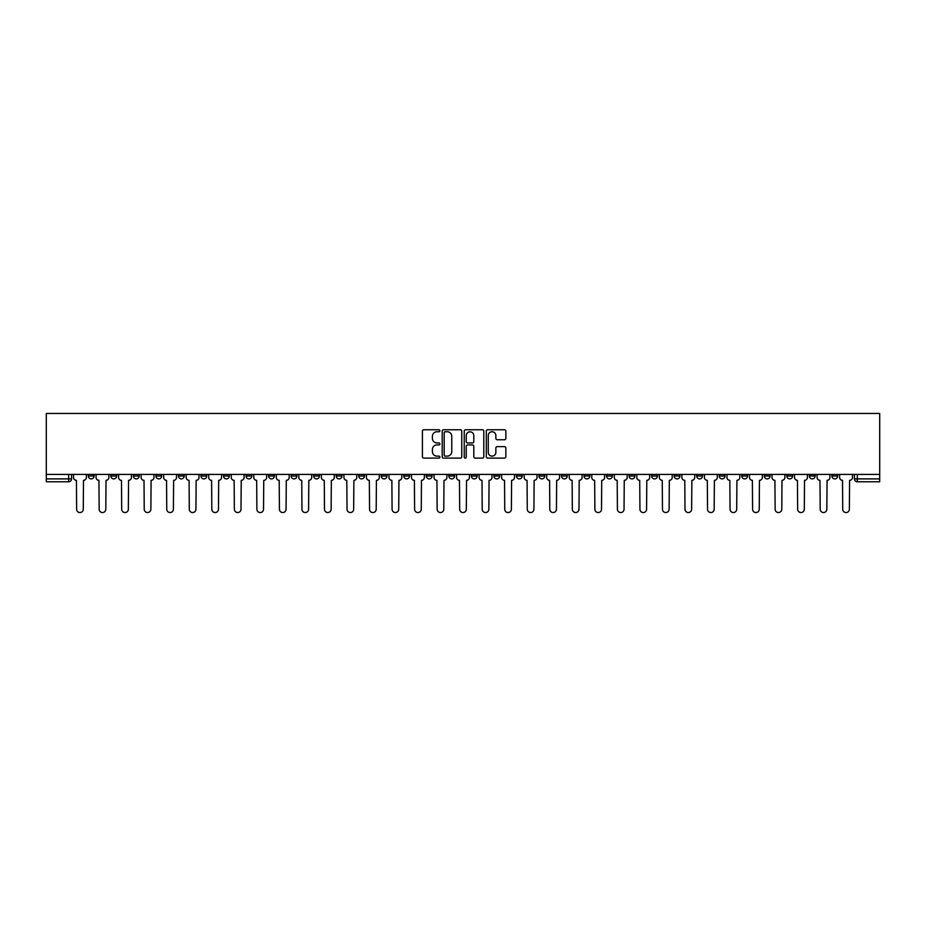 <?xml version="1.0" encoding="UTF-8"?>
<svg xmlns="http://www.w3.org/2000/svg" width="926" height="926" viewBox="0 0 926 926"><rect width="100%" height="100%" fill="white"/><g stroke="black" fill="none" stroke-linecap="round" stroke-linejoin="round"><path stroke-width="1.39" d="M439.896 430.752A0.995 0.995 0 0 0 438.901 429.757L423.83 429.757A1.412 1.412 0 0 0 422.418 431.18L422.418 456.692A1.412 1.412 0 0 0 423.83 458.115L438.901 458.115A0.995 0.995 0 0 0 439.896 457.12A0.995 0.995 0 0 0 438.901 456.124L436.945 456.124A4.537 4.537 0 0 1 432.407 451.587L432.407 449.469A4.537 4.537 0 0 1 436.945 444.931L438.901 444.931A0.995 0.995 0 0 0 439.896 443.936A0.995 0.995 0 0 0 438.901 442.941L436.945 442.941A4.537 4.537 0 0 1 432.407 438.403L432.407 436.273A4.537 4.537 0 0 1 436.945 431.748L438.901 431.748A0.995 0.995 0 0 0 439.896 430.752M831.895 474.413L831.895 475.999L837.671 475.999A2.894 2.894 0 0 1 834.777 478.892A2.894 2.894 0 0 1 831.895 475.999L831.895 474.413M696.699 474.413L696.699 475.999L702.475 475.999A2.894 2.894 0 0 1 699.593 478.892A2.894 2.894 0 0 1 696.699 475.999L696.699 474.413M674.163 474.413L674.163 475.999L679.939 475.999A2.894 2.894 0 0 1 677.056 478.892A2.894 2.894 0 0 1 674.163 475.999L674.163 474.413M538.978 474.413L538.978 475.999L544.754 475.999A2.894 2.894 0 0 1 541.86 478.892A2.894 2.894 0 0 1 538.978 475.999L538.978 474.413M516.442 474.413L516.442 475.999L522.218 475.999A2.894 2.894 0 0 1 519.336 478.892A2.894 2.894 0 0 1 516.442 475.999L516.442 474.413M493.905 474.413L493.905 475.999L499.681 475.999A2.894 2.894 0 0 1 496.799 478.892A2.894 2.894 0 0 1 493.905 475.999L493.905 474.413M448.844 474.413L448.844 475.999L454.62 475.999A2.894 2.894 0 0 1 451.738 478.892A2.894 2.894 0 0 1 448.844 475.999L448.844 474.413M403.782 475.999L403.782 474.413L403.782 475.999A2.894 2.894 0 0 0 406.664 478.892A2.894 2.894 0 0 1 403.782 475.999L409.558 475.999A2.894 2.894 0 0 1 406.664 478.892A2.894 2.894 0 0 0 409.558 475.999L409.558 474.413L409.558 475.999M381.246 475.999L381.246 474.413L381.246 475.999A2.894 2.894 0 0 0 384.14 478.892A2.894 2.894 0 0 1 381.246 475.999L387.022 475.999A2.894 2.894 0 0 1 384.14 478.892M358.721 475.999L358.721 474.413L358.721 475.999A2.894 2.894 0 0 0 361.603 478.892A2.894 2.894 0 0 1 358.721 475.999L364.497 475.999A2.894 2.894 0 0 1 361.603 478.892A2.894 2.894 0 0 0 364.497 475.999L364.497 474.413L364.497 475.999M336.184 474.413L336.184 475.999L341.96 475.999A2.894 2.894 0 0 1 339.078 478.892A2.894 2.894 0 0 1 336.184 475.999L336.184 474.413M313.648 474.413L313.648 475.999L319.435 475.999A2.894 2.894 0 0 1 316.542 478.892A2.894 2.894 0 0 1 313.648 475.999L313.648 474.413M291.123 474.413L291.123 475.999L296.899 475.999A2.894 2.894 0 0 1 294.005 478.892A2.894 2.894 0 0 1 291.123 475.999L291.123 474.413M268.586 475.999L268.586 474.413L268.586 475.999A2.894 2.894 0 0 0 271.48 478.892A2.894 2.894 0 0 1 268.586 475.999L274.362 475.999A2.894 2.894 0 0 1 271.48 478.892M223.525 475.999L223.525 474.413L223.525 475.999A2.894 2.894 0 0 0 226.407 478.892A2.894 2.894 0 0 1 223.525 475.999L229.301 475.999A2.894 2.894 0 0 1 226.407 478.892A2.894 2.894 0 0 0 229.301 475.999L229.301 474.413L229.301 475.999M200.988 475.999L200.988 474.413L200.988 475.999A2.894 2.894 0 0 0 203.882 478.892A2.894 2.894 0 0 1 200.988 475.999L206.764 475.999A2.894 2.894 0 0 1 203.882 478.892A2.894 2.894 0 0 0 206.764 475.999L206.764 474.413L206.764 475.999M178.463 475.999L178.463 474.413L178.463 475.999A2.894 2.894 0 0 0 181.346 478.892A2.894 2.894 0 0 1 178.463 475.999L184.239 475.999A2.894 2.894 0 0 1 181.346 478.892A2.894 2.894 0 0 0 184.239 475.999L184.239 474.413L184.239 475.999M155.927 475.999L155.927 474.413L155.927 475.999A2.894 2.894 0 0 0 158.821 478.892A2.894 2.894 0 0 1 155.927 475.999L161.703 475.999A2.894 2.894 0 0 1 158.821 478.892M133.39 475.999L133.39 474.413L133.39 475.999A2.894 2.894 0 0 0 136.284 478.892A2.894 2.894 0 0 1 133.39 475.999L139.178 475.999A2.894 2.894 0 0 1 136.284 478.892A2.894 2.894 0 0 0 139.178 475.999L139.178 474.413L139.178 475.999M110.865 475.999L110.865 474.413L110.865 475.999A2.894 2.894 0 0 0 113.748 478.892A2.894 2.894 0 0 1 110.865 475.999L116.641 475.999A2.894 2.894 0 0 1 113.748 478.892A2.894 2.894 0 0 0 116.641 475.999L116.641 474.413L116.641 475.999M504.438 439.757A1.412 1.412 0 0 0 505.851 438.334L505.851 431.18A1.412 1.412 0 0 0 504.438 429.757L487.701 429.757A1.412 1.412 0 0 0 486.289 431.18L486.289 456.692A1.412 1.412 0 0 0 487.701 458.115L504.438 458.115A1.412 1.412 0 0 0 505.851 456.692L505.851 448.045A1.412 1.412 0 0 0 504.438 446.633L497.274 446.633A1.412 1.412 0 0 0 495.861 448.045L495.861 452.339A3.797 3.797 0 0 1 492.065 456.124A3.797 3.797 0 0 1 488.268 452.339L488.268 435.533A3.797 3.797 0 0 1 492.065 431.748A3.797 3.797 0 0 1 495.861 435.533L495.861 438.334A1.412 1.412 0 0 0 497.274 439.757L504.438 439.757M879.7 474.413L46.3 474.413L46.3 413.459L879.7 413.459L879.7 481.775L857.314 481.775A2.894 2.894 0 0 1 854.42 478.892L879.7 478.892M461.761 431.18A1.412 1.412 0 0 0 460.338 429.757L443.612 429.757A1.412 1.412 0 0 0 442.2 431.18L442.2 456.692A1.412 1.412 0 0 0 443.612 458.115L460.338 458.115A1.412 1.412 0 0 0 461.761 456.692L461.761 431.18M465.662 429.757L482.388 429.757A1.412 1.412 0 0 1 483.8 431.18L483.8 456.692A1.412 1.412 0 0 1 482.388 458.115L475.223 458.115A1.412 1.412 0 0 1 473.811 456.692L473.811 446.344A1.412 1.412 0 0 0 472.387 444.931L467.642 444.931A1.412 1.412 0 0 0 466.229 446.344L466.229 457.12A0.995 0.995 0 0 1 465.234 458.115A0.995 0.995 0 0 1 464.239 457.12L464.239 431.18A1.412 1.412 0 0 1 465.662 429.757M854.42 474.413L854.42 478.892A2.894 2.894 0 0 0 857.314 481.775L857.314 474.413M71.58 474.413L71.58 478.892A2.894 2.894 0 0 1 68.686 481.775L46.3 481.775L68.686 481.775A2.894 2.894 0 0 0 71.58 478.892L46.3 478.892L46.3 481.775M46.3 474.413L46.3 478.892M837.671 474.413L837.671 475.999A2.894 2.894 0 0 1 834.777 478.892M815.135 474.413L815.135 475.999A2.894 2.894 0 0 1 812.252 478.892A2.894 2.894 0 0 1 809.359 475.999L815.135 475.999M809.359 474.413L809.359 475.999M792.61 474.413L792.61 475.999A2.894 2.894 0 0 1 789.716 478.892A2.894 2.894 0 0 1 786.822 475.999L792.61 475.999M786.822 474.413L786.822 475.999M770.073 474.413L770.073 475.999A2.894 2.894 0 0 1 767.179 478.892A2.894 2.894 0 0 1 764.297 475.999A2.894 2.894 0 0 0 767.179 478.892M764.297 474.413L764.297 475.999L770.073 475.999M747.537 474.413L747.537 475.999A2.894 2.894 0 0 1 744.654 478.892A2.894 2.894 0 0 1 741.761 475.999L747.537 475.999M741.761 474.413L741.761 475.999M725.012 474.413L725.012 475.999A2.894 2.894 0 0 1 722.118 478.892A2.894 2.894 0 0 1 719.236 475.999L725.012 475.999M719.236 474.413L719.236 475.999M702.475 474.413L702.475 475.999M679.939 474.413L679.939 475.999L679.939 474.413M657.414 474.413L657.414 475.999A2.894 2.894 0 0 1 654.52 478.892A2.894 2.894 0 0 1 651.638 475.999L657.414 475.999M651.638 474.413L651.638 475.999M634.877 474.413L634.877 475.999A2.894 2.894 0 0 1 631.995 478.892A2.894 2.894 0 0 1 629.101 475.999L634.877 475.999M629.101 474.413L629.101 475.999M612.352 474.413L612.352 475.999A2.894 2.894 0 0 1 609.458 478.892A2.894 2.894 0 0 1 606.565 475.999L612.352 475.999M606.565 474.413L606.565 475.999M589.816 474.413L589.816 475.999A2.894 2.894 0 0 1 586.922 478.892A2.894 2.894 0 0 1 584.04 475.999L589.816 475.999M584.04 474.413L584.04 475.999M567.279 474.413L567.279 475.999A2.894 2.894 0 0 1 564.397 478.892A2.894 2.894 0 0 1 561.503 475.999L567.279 475.999M561.503 474.413L561.503 475.999M544.754 474.413L544.754 475.999A2.894 2.894 0 0 1 541.86 478.892M522.218 474.413L522.218 475.999M499.681 475.999L499.681 474.413L499.681 475.999A2.894 2.894 0 0 1 496.799 478.892M477.156 474.413L477.156 475.999A2.894 2.894 0 0 1 474.262 478.892A2.894 2.894 0 0 1 471.38 475.999A2.894 2.894 0 0 0 474.262 478.892A2.894 2.894 0 0 0 477.156 475.999L471.38 475.999L471.38 474.413M454.62 475.999L454.62 474.413L454.62 475.999A2.894 2.894 0 0 1 451.738 478.892M432.095 474.413L432.095 475.999A2.894 2.894 0 0 1 429.201 478.892A2.894 2.894 0 0 1 426.319 475.999A2.894 2.894 0 0 0 429.201 478.892M426.319 474.413L426.319 475.999L432.095 475.999M387.022 474.413L387.022 475.999L387.022 474.413M341.96 475.999L341.96 474.413L341.96 475.999A2.894 2.894 0 0 1 339.078 478.892M319.435 475.999L319.435 474.413L319.435 475.999A2.894 2.894 0 0 1 316.542 478.892M296.899 475.999L296.899 474.413L296.899 475.999A2.894 2.894 0 0 1 294.005 478.892M274.362 474.413L274.362 475.999L274.362 474.413M251.837 475.999L251.837 474.413L251.837 475.999A2.894 2.894 0 0 1 248.944 478.892A2.894 2.894 0 0 1 246.061 475.999L251.837 475.999A2.894 2.894 0 0 1 248.944 478.892M246.061 474.413L246.061 475.999M161.703 474.413L161.703 475.999L161.703 474.413M94.105 474.413L94.105 475.999A2.894 2.894 0 0 1 91.223 478.892A2.894 2.894 0 0 1 88.329 475.999A2.894 2.894 0 0 0 91.223 478.892A2.894 2.894 0 0 0 94.105 475.999L94.105 474.413M88.329 474.413L88.329 475.999L94.105 475.999M445.175 431.748A0.995 0.995 0 0 0 444.179 432.731L444.179 455.129A0.995 0.995 0 0 0 445.175 456.124L447.223 456.124A4.537 4.537 0 0 0 451.761 451.587L451.761 436.273A4.537 4.537 0 0 0 447.223 431.748L445.175 431.748M473.811 435.602A3.797 3.797 0 0 0 470.014 431.817A3.797 3.797 0 0 0 466.229 435.602L466.229 441.528A1.412 1.412 0 0 0 467.642 442.941L472.387 442.941A1.412 1.412 0 0 0 473.811 441.528L473.811 435.602M73.524 474.413L73.524 477.446A2.894 2.894 0 0 0 76.418 480.328L76.627 509.219A3.322 3.322 0 0 0 79.949 512.541A3.322 3.322 0 0 0 83.271 509.219L83.49 480.328A2.894 2.894 0 0 0 86.384 477.446L86.384 474.413M96.061 474.413L96.061 477.446A2.894 2.894 0 0 0 98.943 480.328L99.163 509.219A3.322 3.322 0 0 0 102.485 512.541A3.322 3.322 0 0 0 105.807 509.219L106.027 480.328A2.894 2.894 0 0 0 108.909 477.446L108.909 474.413M118.586 474.413L118.586 477.446A2.894 2.894 0 0 0 121.48 480.328L121.7 509.219A3.322 3.322 0 0 0 125.022 512.541A3.322 3.322 0 0 0 128.344 509.219L128.552 480.328A2.894 2.894 0 0 0 131.446 477.446L131.446 474.413M141.122 474.413L141.122 477.446A2.894 2.894 0 0 0 144.016 480.328L144.224 509.219A3.322 3.322 0 0 0 147.547 512.541A3.322 3.322 0 0 0 150.869 509.219L151.088 480.328A2.894 2.894 0 0 0 153.982 477.446L153.982 474.413M163.659 474.413L163.659 477.446A2.894 2.894 0 0 0 166.541 480.328L166.761 509.219A3.322 3.322 0 0 0 170.083 512.541A3.322 3.322 0 0 0 173.405 509.219L173.625 480.328A2.894 2.894 0 0 0 176.507 477.446L176.507 474.413M186.184 474.413L186.184 477.446A2.894 2.894 0 0 0 189.078 480.328L189.298 509.219A3.322 3.322 0 0 0 192.62 512.541A3.322 3.322 0 0 0 195.942 509.219L196.15 480.328A2.894 2.894 0 0 0 199.044 477.446L199.044 474.413M208.72 474.413L208.72 477.446A2.894 2.894 0 0 0 211.603 480.328L211.822 509.219A3.322 3.322 0 0 0 215.145 512.541A3.322 3.322 0 0 0 218.467 509.219L218.686 480.328A2.894 2.894 0 0 0 221.569 477.446L221.569 474.413M231.257 474.413L231.257 477.446A2.894 2.894 0 0 0 234.139 480.328L234.359 509.219A3.322 3.322 0 0 0 237.681 512.541A3.322 3.322 0 0 0 241.003 509.219L241.223 480.328A2.894 2.894 0 0 0 244.105 477.446L244.105 474.413M253.782 474.413L253.782 477.446A2.894 2.894 0 0 0 256.676 480.328L256.884 509.219A3.322 3.322 0 0 0 260.206 512.541A3.322 3.322 0 0 0 263.528 509.219L263.748 480.328A2.894 2.894 0 0 0 266.642 477.446L266.642 474.413M276.318 474.413L276.318 477.446A2.894 2.894 0 0 0 279.201 480.328L279.421 509.219A3.322 3.322 0 0 0 282.743 512.541A3.322 3.322 0 0 0 286.065 509.219L286.284 480.328A2.894 2.894 0 0 0 289.167 477.446L289.167 474.413M298.843 474.413L298.843 477.446A2.894 2.894 0 0 0 301.737 480.328L301.957 509.219A3.322 3.322 0 0 0 305.279 512.541A3.322 3.322 0 0 0 308.601 509.219L308.809 480.328A2.894 2.894 0 0 0 311.703 477.446L311.703 474.413M321.38 474.413L321.38 477.446A2.894 2.894 0 0 0 324.274 480.328L324.482 509.219A3.322 3.322 0 0 0 327.804 512.541A3.322 3.322 0 0 0 331.126 509.219L331.346 480.328A2.894 2.894 0 0 0 334.24 477.446L334.24 474.413M343.916 474.413L343.916 477.446A2.894 2.894 0 0 0 346.799 480.328L347.019 509.219A3.322 3.322 0 0 0 350.341 512.541A3.322 3.322 0 0 0 353.663 509.219L353.882 480.328A2.894 2.894 0 0 0 356.765 477.446L356.765 474.413M366.441 474.413L366.441 477.446A2.894 2.894 0 0 0 369.335 480.328L369.555 509.219A3.322 3.322 0 0 0 372.877 512.541A3.322 3.322 0 0 0 376.199 509.219L376.407 480.328A2.894 2.894 0 0 0 379.301 477.446L379.301 474.413M388.978 474.413L388.978 477.446A2.894 2.894 0 0 0 391.86 480.328L392.08 509.219A3.322 3.322 0 0 0 395.402 512.541A3.322 3.322 0 0 0 398.724 509.219L398.944 480.328A2.894 2.894 0 0 0 401.826 477.446L401.826 474.413M411.503 474.413L411.503 477.446A2.894 2.894 0 0 0 414.397 480.328L414.616 509.219A3.322 3.322 0 0 0 417.939 512.541A3.322 3.322 0 0 0 421.261 509.219L421.469 480.328A2.894 2.894 0 0 0 424.363 477.446L424.363 474.413M434.039 474.413L434.039 477.446A2.894 2.894 0 0 0 436.933 480.328L437.141 509.219A3.322 3.322 0 0 0 440.463 512.541A3.322 3.322 0 0 0 443.785 509.219L444.005 480.328A2.894 2.894 0 0 0 446.899 477.446L446.899 474.413M456.576 474.413L456.576 477.446A2.894 2.894 0 0 0 459.458 480.328L459.678 509.219A3.322 3.322 0 0 0 463 512.541A3.322 3.322 0 0 0 466.322 509.219L466.542 480.328A2.894 2.894 0 0 0 469.424 477.446L469.424 474.413M479.101 474.413L479.101 477.446A2.894 2.894 0 0 0 481.995 480.328L482.214 509.219A3.322 3.322 0 0 0 485.537 512.541A3.322 3.322 0 0 0 488.859 509.219L489.067 480.328A2.894 2.894 0 0 0 491.961 477.446L491.961 474.413M501.637 474.413L501.637 477.446A2.894 2.894 0 0 0 504.531 480.328L504.739 509.219A3.322 3.322 0 0 0 508.061 512.541A3.322 3.322 0 0 0 511.384 509.219L511.603 480.328A2.894 2.894 0 0 0 514.497 477.446L514.497 474.413M524.174 474.413L524.174 477.446A2.894 2.894 0 0 0 527.056 480.328L527.276 509.219A3.322 3.322 0 0 0 530.598 512.541A3.322 3.322 0 0 0 533.92 509.219L534.14 480.328A2.894 2.894 0 0 0 537.022 477.446L537.022 474.413M546.699 474.413L546.699 477.446A2.894 2.894 0 0 0 549.593 480.328L549.801 509.219A3.322 3.322 0 0 0 553.123 512.541A3.322 3.322 0 0 0 556.445 509.219L556.665 480.328A2.894 2.894 0 0 0 559.559 477.446L559.559 474.413M569.235 474.413L569.235 477.446A2.894 2.894 0 0 0 572.118 480.328L572.337 509.219A3.322 3.322 0 0 0 575.659 512.541A3.322 3.322 0 0 0 578.981 509.219L579.201 480.328A2.894 2.894 0 0 0 582.084 477.446L582.084 474.413M591.76 474.413L591.76 477.446A2.894 2.894 0 0 0 594.654 480.328L594.874 509.219A3.322 3.322 0 0 0 598.196 512.541A3.322 3.322 0 0 0 601.518 509.219L601.726 480.328A2.894 2.894 0 0 0 604.62 477.446L604.62 474.413M614.297 474.413L614.297 477.446A2.894 2.894 0 0 0 617.191 480.328L617.399 509.219A3.322 3.322 0 0 0 620.721 512.541A3.322 3.322 0 0 0 624.043 509.219L624.263 480.328A2.894 2.894 0 0 0 627.157 477.446L627.157 474.413M636.833 474.413L636.833 477.446A2.894 2.894 0 0 0 639.716 480.328L639.935 509.219A3.322 3.322 0 0 0 643.257 512.541A3.322 3.322 0 0 0 646.58 509.219L646.799 480.328A2.894 2.894 0 0 0 649.682 477.446L649.682 474.413M659.358 474.413L659.358 477.446A2.894 2.894 0 0 0 662.252 480.328L662.472 509.219A3.322 3.322 0 0 0 665.794 512.541A3.322 3.322 0 0 0 669.116 509.219L669.324 480.328A2.894 2.894 0 0 0 672.218 477.446L672.218 474.413M681.895 474.413L681.895 477.446A2.894 2.894 0 0 0 684.777 480.328L684.997 509.219A3.322 3.322 0 0 0 688.319 512.541A3.322 3.322 0 0 0 691.641 509.219L691.861 480.328A2.894 2.894 0 0 0 694.743 477.446L694.743 474.413M704.431 474.413L704.431 477.446A2.894 2.894 0 0 0 707.314 480.328L707.533 509.219A3.322 3.322 0 0 0 710.855 512.541A3.322 3.322 0 0 0 714.178 509.219L714.397 480.328A2.894 2.894 0 0 0 717.28 477.446L717.28 474.413M726.956 474.413L726.956 477.446A2.894 2.894 0 0 0 729.85 480.328L730.058 509.219A3.322 3.322 0 0 0 733.38 512.541A3.322 3.322 0 0 0 736.702 509.219L736.922 480.328A2.894 2.894 0 0 0 739.816 477.446L739.816 474.413M749.493 474.413L749.493 477.446A2.894 2.894 0 0 0 752.375 480.328L752.595 509.219A3.322 3.322 0 0 0 755.917 512.541A3.322 3.322 0 0 0 759.239 509.219L759.459 480.328A2.894 2.894 0 0 0 762.341 477.446L762.341 474.413M772.018 474.413L772.018 477.446A2.894 2.894 0 0 0 774.912 480.328L775.131 509.219A3.322 3.322 0 0 0 778.453 512.541A3.322 3.322 0 0 0 781.775 509.219L781.984 480.328A2.894 2.894 0 0 0 784.878 477.446L784.878 474.413M794.554 474.413L794.554 477.446A2.894 2.894 0 0 0 797.448 480.328L797.656 509.219A3.322 3.322 0 0 0 800.978 512.541A3.322 3.322 0 0 0 804.3 509.219L804.52 480.328A2.894 2.894 0 0 0 807.414 477.446L807.414 474.413M817.091 474.413L817.091 477.446A2.894 2.894 0 0 0 819.973 480.328L820.193 509.219A3.322 3.322 0 0 0 823.515 512.541A3.322 3.322 0 0 0 826.837 509.219L827.057 480.328A2.894 2.894 0 0 0 829.939 477.446L829.939 474.413M839.616 474.413L839.616 477.446A2.894 2.894 0 0 0 842.51 480.328L842.729 509.219A3.322 3.322 0 0 0 846.051 512.541A3.322 3.322 0 0 0 849.373 509.219L849.582 480.328A2.894 2.894 0 0 0 852.476 477.446L852.476 474.413M68.686 474.413L68.686 481.775"/></g></svg>
